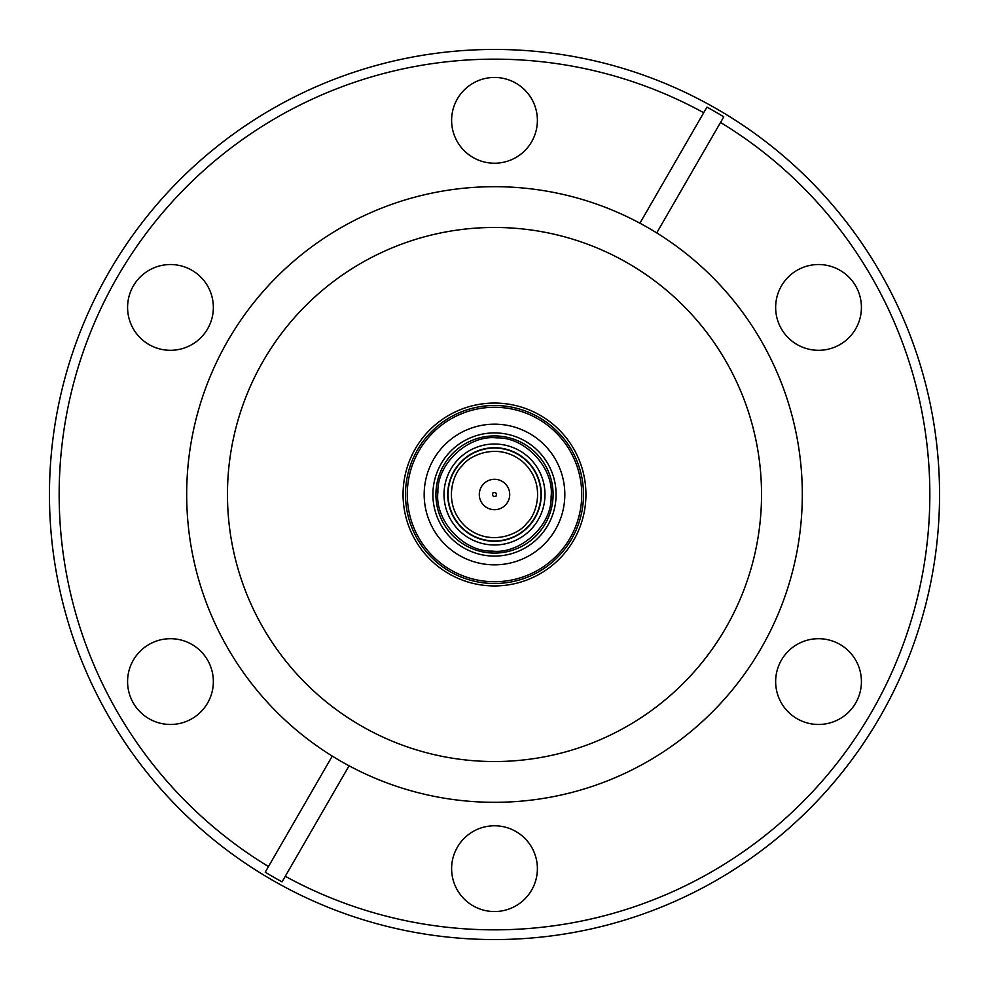 <?xml version="1.0" encoding="UTF-8"?>
<svg xmlns="http://www.w3.org/2000/svg" width="989" height="989" viewBox="0 0 989 989"><rect width="100%" height="100%" fill="white"/><g stroke="black" fill="none" stroke-linecap="round" stroke-linejoin="round"><path stroke-width="1.48" d="M527.916 413.921A87.23 87.23 0 0 1 494.5 581.73A87.23 87.23 0 0 1 408.952 477.464A87.23 87.23 0 0 1 527.916 413.921A87.23 87.23 0 0 0 494.5 407.27M437.904 492.188C436.829 463.705 468.514 434.505 496.812 437.904C525.283 436.829 554.495 468.514 551.096 496.812C552.171 525.295 520.486 554.495 492.188 551.096C463.717 552.171 434.505 520.486 437.904 492.188M540.946 494.5A46.446 46.446 0 0 1 477.934 537.892A46.446 46.446 0 0 1 459.86 463.557A46.446 46.446 0 0 1 540.946 494.5M505.058 505.453A15.218 15.218 0 0 1 480.394 500.187A15.218 15.218 0 0 1 494.5 479.282A15.218 15.218 0 0 1 505.058 505.453A15.218 15.218 0 0 0 494.5 479.282M585.933 494.5A91.433 91.433 0 0 0 494.5 403.067A91.433 91.433 0 0 0 403.067 494.5A91.433 91.433 0 0 0 494.5 585.933A91.433 91.433 0 0 0 585.933 494.5M583.51 494.5A89.01 89.01 0 0 1 494.5 583.51A89.01 89.01 0 0 1 405.49 494.5A89.01 89.01 0 0 1 494.5 405.49A89.01 89.01 0 0 1 583.51 494.5M494.5 435.914A58.586 58.586 0 0 1 553.086 494.5A58.586 58.586 0 0 1 494.5 553.086A58.586 58.586 0 0 1 435.914 494.5A58.586 58.586 0 0 1 494.5 435.914M544.988 494.5A50.488 50.488 0 0 1 494.5 544.988A50.488 50.488 0 0 1 444.012 494.5A50.488 50.488 0 0 1 494.5 444.012A50.488 50.488 0 0 1 544.988 494.5M541.255 494.5A46.755 46.755 0 0 1 494.5 541.255A46.755 46.755 0 0 1 447.745 494.5A46.755 46.755 0 0 1 494.5 447.745A46.755 46.755 0 0 1 541.255 494.5M170.467 264.533A42.886 42.886 0 0 0 127.581 307.418A42.886 42.886 0 0 0 170.467 350.304A42.886 42.886 0 0 0 213.352 307.418A42.886 42.886 0 0 0 170.467 264.533M170.467 638.696A42.886 42.886 0 0 0 127.581 681.582A42.886 42.886 0 0 0 170.467 724.467A42.886 42.886 0 0 0 213.352 681.582A42.886 42.886 0 0 0 170.467 638.696M494.5 825.778A42.886 42.886 0 0 0 451.614 868.663A42.886 42.886 0 0 0 494.5 911.549A42.886 42.886 0 0 0 537.386 868.663A42.886 42.886 0 0 0 494.5 825.778M818.533 638.696A42.886 42.886 0 0 0 775.648 681.582A42.886 42.886 0 0 0 818.533 724.467A42.886 42.886 0 0 0 861.419 681.582A42.886 42.886 0 0 0 818.533 638.696M818.533 264.533A42.886 42.886 0 0 0 775.648 307.418A42.886 42.886 0 0 0 818.533 350.304A42.886 42.886 0 0 0 861.419 307.418A42.886 42.886 0 0 0 818.533 264.533M494.5 77.451A42.886 42.886 0 0 0 451.614 120.337A42.886 42.886 0 0 0 494.5 163.222A42.886 42.886 0 0 0 537.386 120.337A42.886 42.886 0 0 0 494.5 77.451M494.5 939.55A445.05 445.05 0 0 0 939.55 494.5A445.05 445.05 0 0 0 494.5 49.45A445.05 445.05 0 0 0 49.45 494.5A445.05 445.05 0 0 0 494.5 939.55M494.5 227.47A267.03 267.03 0 0 0 227.47 494.5A267.03 267.03 0 0 0 494.5 761.53A267.03 267.03 0 0 0 761.53 494.5A267.03 267.03 0 0 0 494.5 227.47M349.08 765.795A307.814 307.814 0 0 0 790.532 578.849A307.814 307.814 0 0 0 656.733 232.91L723.763 116.826A441.811 441.811 0 0 0 706.95 107.121L703.711 112.721A435.345 435.345 0 0 0 75.275 377.143A435.345 435.345 0 0 0 268.476 866.562L265.237 872.174A441.811 441.811 0 0 0 282.05 881.879L349.08 765.795A307.814 307.814 0 0 1 332.267 756.091L265.237 872.174M706.95 107.121L639.92 223.205A307.814 307.814 0 0 0 198.468 410.151A307.814 307.814 0 0 0 332.267 756.091M282.05 881.879L285.289 876.279A435.345 435.345 0 0 0 913.725 611.857A435.345 435.345 0 0 0 720.524 122.438L723.763 116.826M639.92 223.205A307.814 307.814 0 0 1 656.733 232.91M521.438 429.535A70.33 70.33 0 0 1 494.5 564.83A70.33 70.33 0 0 1 425.53 480.765A70.33 70.33 0 0 1 521.438 429.535M494.5 556.09A61.59 61.59 0 0 0 518.088 437.608A61.59 61.59 0 0 0 434.097 482.471A61.59 61.59 0 0 0 494.5 556.09M462.271 465.708C469.404 455.125 499.049 441.403 523.292 462.271C546.744 484.029 536.434 515.022 526.729 523.292C519.596 533.875 489.951 547.597 465.708 526.729C442.256 504.971 452.566 473.978 462.271 465.708M496.07 496.132C493.091 496.911 492.04 495.823 492.93 492.868C495.909 492.089 496.96 493.177 496.07 496.132M529.14 525.443A46.446 46.446 0 0 1 448.054 494.5"/></g></svg>
